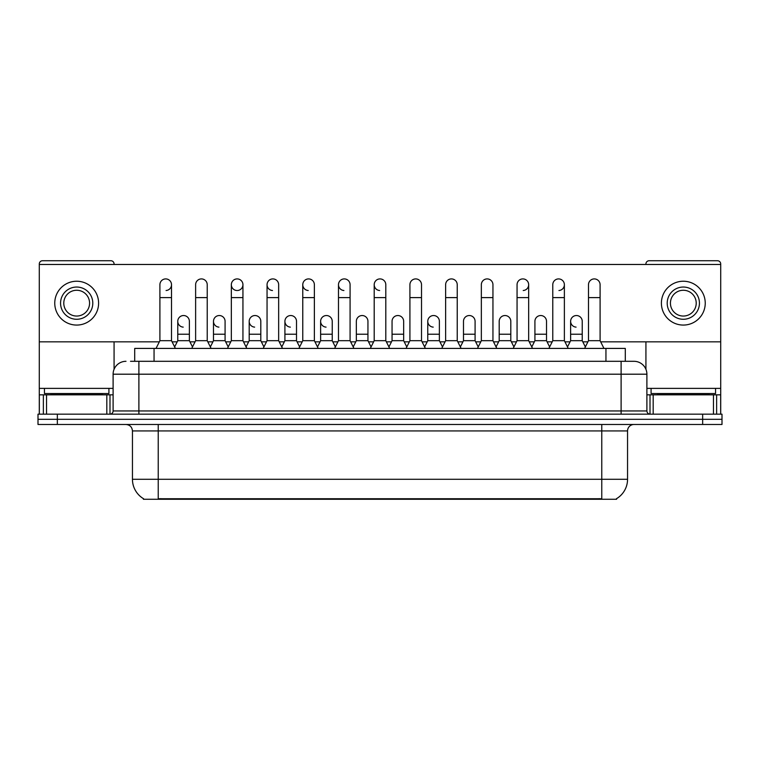 <?xml version="1.0" encoding="UTF-8"?>
<svg xmlns="http://www.w3.org/2000/svg" width="760" height="760" viewBox="0 0 760 760"><rect width="100%" height="100%" fill="white"/><g stroke="black" fill="none" stroke-linecap="round" stroke-linejoin="round"><path stroke-width="1.14" d="M134.71 361.304L134.71 348.412L625.29 348.412L625.29 361.304M616.597 498.626L616.597 499.263L143.402 499.263L143.402 498.626M143.593 498.74A22.562 22.562 0 0 1 132.449 479.284L158.232 479.284L158.232 498.74L601.768 498.74L601.768 479.284L627.551 479.284L627.551 430.93A6.45 6.45 0 0 1 634.001 424.479M132.449 479.284L132.449 430.93C132.059 427.015 129.912 424.868 125.998 424.479M616.408 498.74A22.562 22.562 0 0 0 627.551 479.284M57.342 414.171L722 414.171L722 419.32L38 419.32L38 424.479L57.342 424.479L57.342 419.32L38 419.32L38 414.171L57.342 414.171L57.342 419.32L722 419.32L722 424.479L57.342 424.479M130.805 361.304L633.802 361.304M130.511 361.304L138.89 361.304L138.89 374.195L113.107 374.195L113.107 410.941A3.22 3.22 0 0 1 109.877 414.171M125.998 361.304A12.891 12.891 0 0 0 113.107 374.195M634.001 361.304A12.891 12.891 0 0 1 646.893 374.195L646.893 410.941C647.064 412.889 648.147 413.962 650.123 414.171M156.037 348.412L159.904 340.68L171.513 340.68L175.38 348.412M171.513 340.68L171.513 284.715A5.804 5.804 0 0 0 165.708 278.91A5.804 5.804 0 0 1 166.079 278.93M159.904 340.68L159.904 297.606L171.513 297.606M159.904 297.606L159.904 284.715A5.804 5.804 0 0 1 165.708 278.91M174.638 346.93L177.764 340.68L189.373 340.68L192.498 346.93M189.373 340.68L189.373 321.337A5.804 5.804 0 0 0 183.929 315.542A5.804 5.804 0 0 1 189.373 321.337M177.764 340.68L177.764 334.229L189.373 334.229M177.764 334.229L177.764 321.337A5.804 5.804 0 0 1 183.929 315.542M191.757 348.412L195.624 340.68L207.223 340.68L211.1 348.412M207.223 340.68L207.223 284.715A5.804 5.804 0 0 0 201.428 278.91A5.804 5.804 0 0 1 201.789 278.93M195.624 340.68L195.624 297.606L207.223 297.606M195.624 297.606L195.624 284.715A5.804 5.804 0 0 1 201.428 278.91M227.468 348.412L231.334 340.68L242.943 340.68L246.81 348.412M242.943 340.68L242.943 284.715A5.804 5.804 0 0 0 237.139 278.91A5.804 5.804 0 0 0 231.344 284.534A5.804 5.804 0 0 0 236.778 290.51M231.334 340.68L231.334 297.606L242.943 297.606M231.334 297.606L231.334 284.715A5.804 5.804 0 0 1 237.5 278.93M263.188 348.412L267.055 340.68L278.654 340.68L282.52 348.412M278.654 340.68L278.654 284.715A5.804 5.804 0 0 0 272.859 278.91A5.804 5.804 0 0 0 267.055 284.534A5.804 5.804 0 0 0 272.488 290.51M267.055 340.68L267.055 297.606L278.654 297.606M267.055 297.606L267.055 284.715A5.804 5.804 0 0 1 273.22 278.93M298.898 348.412L302.765 340.68L314.374 340.68L318.24 348.412M314.374 340.68L314.374 284.715A5.804 5.804 0 0 0 308.57 278.91A5.804 5.804 0 0 0 302.774 284.534A5.804 5.804 0 0 0 308.209 290.51M302.765 340.68L302.765 297.606L314.374 297.606M302.765 297.606L302.765 284.715A5.804 5.804 0 0 1 308.93 278.93M210.358 346.93L213.484 340.68L225.083 340.68L228.209 346.93M225.083 340.68L225.083 321.337A5.804 5.804 0 0 0 219.649 315.542A5.804 5.804 0 0 1 225.083 321.337M213.484 340.68L213.484 334.229L225.083 334.229M213.484 334.229L213.484 321.337A5.804 5.804 0 0 1 219.649 315.542M246.069 346.93L249.194 340.68L260.803 340.68L263.929 346.93M260.803 340.68L260.803 321.337A5.804 5.804 0 0 0 255.36 315.542A5.804 5.804 0 0 1 260.803 321.337M249.194 340.68L249.194 334.229L260.803 334.229M249.194 334.229L249.194 321.337A5.804 5.804 0 0 1 255.36 315.542M281.779 346.93L284.915 340.68L296.514 340.68L299.639 346.93M296.514 340.68L296.514 321.337A5.804 5.804 0 0 0 291.08 315.542A5.804 5.804 0 0 1 296.514 321.337M284.915 340.68L284.915 334.229L296.514 334.229M284.915 334.229L284.915 321.337A5.804 5.804 0 0 1 291.08 315.542M108.918 388.379L44.45 388.379L44.45 393.537L108.918 393.537L108.918 388.379L113.107 388.379M102.467 394.829L102.467 394.183A0.646 0.646 0 0 1 103.113 393.537M102.467 394.183L50.892 394.183A0.646 0.646 0 0 0 50.245 393.537M50.892 394.183L50.892 394.829M715.549 388.379L651.082 388.379L651.082 393.537L715.549 393.537L715.549 388.379L720.708 388.379L720.708 414.171L720.708 394.829L716.632 394.829L716.632 414.171M709.108 394.829L709.108 394.183A0.646 0.646 0 0 1 709.755 393.537M709.108 394.183L657.533 394.183A0.646 0.646 0 0 0 656.887 393.537M657.533 394.183L657.533 394.829M106.818 414.171L106.818 394.829L46.541 394.829L46.541 414.171M114.076 264.47L114.076 263.957A3.22 3.22 0 0 0 110.846 260.737L42.512 260.737A3.22 3.22 0 0 0 39.292 263.957L39.292 394.829L46.541 394.829M114.076 341.838L114.076 369.303M106.818 394.829L113.107 394.829M39.292 414.171L39.292 394.829M713.459 414.171L713.459 394.829L653.182 394.829L653.182 414.171M600.675 341.838L720.708 341.838L720.708 263.957A3.22 3.22 0 0 0 717.487 260.737L649.154 260.737A3.22 3.22 0 0 0 645.924 263.957L645.924 264.47M645.924 341.838L645.924 369.303M720.708 341.838L720.708 388.379M646.893 394.829L653.182 394.829M713.459 394.829L716.632 394.829M585.361 346.93L582.236 340.68L570.627 340.68L570.627 321.337A5.804 5.804 0 0 1 576.431 315.533A5.804 5.804 0 0 0 570.636 321.157A5.804 5.804 0 0 0 576.07 327.123M442.5 346.93L439.375 340.68L427.766 340.68L427.766 321.337A5.804 5.804 0 0 1 433.57 315.533A5.804 5.804 0 0 0 427.776 321.157A5.804 5.804 0 0 0 433.209 327.123M335.359 346.93L332.234 340.68L320.625 340.68L320.625 321.337A5.804 5.804 0 0 1 326.43 315.533A5.804 5.804 0 0 0 320.625 321.157A5.804 5.804 0 0 0 326.059 327.123M389.671 348.412L385.805 340.68L374.195 340.68L374.195 284.715A5.804 5.804 0 0 1 380 278.91A5.804 5.804 0 0 0 374.205 284.534A5.804 5.804 0 0 0 379.639 290.51M290.709 315.533A5.804 5.804 0 0 0 284.915 321.157A5.804 5.804 0 0 0 290.349 327.123M254.999 315.533A5.804 5.804 0 0 0 249.194 321.157A5.804 5.804 0 0 0 254.628 327.123M219.279 315.533A5.804 5.804 0 0 0 213.484 321.157A5.804 5.804 0 0 0 218.918 327.123M353.951 348.412L350.084 340.68L338.485 340.68L338.485 284.715A5.804 5.804 0 0 1 344.29 278.91A5.804 5.804 0 0 0 338.485 284.534A5.804 5.804 0 0 0 343.919 290.51M183.568 315.533A5.804 5.804 0 0 0 177.764 321.157A5.804 5.804 0 0 0 183.207 327.123M475.085 321.337L475.085 321.337A5.804 5.804 0 0 0 469.651 315.542A5.804 5.804 0 0 1 475.085 321.337L475.085 340.68L478.22 346.93M523.222 290.51A5.804 5.804 0 0 0 528.665 284.715A5.804 5.804 0 0 0 522.861 278.91A5.804 5.804 0 0 1 523.222 278.93M367.945 321.337L367.945 321.337A5.804 5.804 0 0 0 362.51 315.542A5.804 5.804 0 0 1 367.945 321.337L367.945 340.68L371.07 346.93M39.292 341.838L159.325 341.838M172.093 341.838L177.184 341.838M189.952 341.838L195.044 341.838M207.803 341.838L212.905 341.838M225.663 341.838L230.755 341.838M243.523 341.838L248.615 341.838M261.383 341.838L266.475 341.838M279.233 341.838L284.335 341.838M297.094 341.838L302.185 341.838M314.953 341.838L320.045 341.838M332.813 341.838L337.905 341.838M350.664 341.838L355.756 341.838M368.524 341.838L373.616 341.838M386.384 341.838L391.476 341.838M404.244 341.838L409.336 341.838M422.094 341.838L427.186 341.838M439.954 341.838L445.046 341.838M457.815 341.838L462.906 341.838M475.665 341.838L480.766 341.838M493.525 341.838L498.617 341.838M511.385 341.838L516.477 341.838M529.245 341.838L534.337 341.838M547.096 341.838L552.197 341.838M564.956 341.838L570.047 341.838M582.815 341.838L587.908 341.838M720.708 264.47L39.292 264.47M166.079 290.51A5.804 5.804 0 0 0 171.513 284.715M237.5 290.51A5.804 5.804 0 0 0 242.943 284.715M403.655 321.337L403.655 321.337A5.804 5.804 0 0 0 398.221 315.542A5.804 5.804 0 0 1 403.655 321.337L403.655 340.68L406.79 346.93M558.942 290.51A5.804 5.804 0 0 0 564.376 284.715A5.804 5.804 0 0 0 558.572 278.91A5.804 5.804 0 0 1 558.942 278.93M76.684 287.042A16.121 16.121 0 0 0 60.562 303.154A16.121 16.121 0 0 0 76.684 319.276A16.121 16.121 0 0 0 92.796 303.154A16.121 16.121 0 0 0 76.684 287.042M76.684 290.263A12.891 12.891 0 0 0 63.783 303.154A12.891 12.891 0 0 0 76.684 316.046A12.891 12.891 0 0 0 89.576 303.154A12.891 12.891 0 0 0 76.684 290.263M76.684 325.071A21.916 21.916 0 0 0 98.6 303.154A21.916 21.916 0 0 0 76.684 281.238A21.916 21.916 0 0 0 54.758 303.154A21.916 21.916 0 0 0 76.684 325.071M683.316 287.042A16.121 16.121 0 0 0 667.204 303.154A16.121 16.121 0 0 0 683.316 319.276A16.121 16.121 0 0 0 699.438 303.154A16.121 16.121 0 0 0 683.316 287.042M683.316 290.263A12.891 12.891 0 0 0 670.424 303.154A12.891 12.891 0 0 0 683.316 316.046A12.891 12.891 0 0 0 696.217 303.154A12.891 12.891 0 0 0 683.316 290.263M683.316 325.071A21.916 21.916 0 0 0 705.242 303.154A21.916 21.916 0 0 0 683.316 281.238A21.916 21.916 0 0 0 661.399 303.154A21.916 21.916 0 0 0 683.316 325.071M338.485 340.68L334.618 348.412M350.084 340.68L350.084 284.715A5.804 5.804 0 0 0 344.29 278.91A5.804 5.804 0 0 1 344.651 278.93M374.195 340.68L370.329 348.412M385.805 340.68L385.805 284.715A5.804 5.804 0 0 0 380 278.91A5.804 5.804 0 0 1 380.361 278.93M406.049 348.412L409.916 340.68L421.515 340.68L425.381 348.412M421.515 340.68L421.515 284.715A5.804 5.804 0 0 0 415.71 278.91A5.804 5.804 0 0 1 416.081 278.93M409.916 340.68L409.916 297.606L421.515 297.606M409.916 297.606L409.916 284.715A5.804 5.804 0 0 1 415.71 278.91M320.625 340.68L317.499 346.93M332.234 340.68L332.234 321.337A5.804 5.804 0 0 0 326.791 315.542A5.804 5.804 0 0 1 332.234 321.337M353.21 346.93L356.345 340.68L367.945 340.68M356.345 340.68L356.345 334.229L367.945 334.229M356.345 334.229L356.345 321.337A5.804 5.804 0 0 1 362.51 315.542M388.93 346.93L392.055 340.68L403.655 340.68M392.055 340.68L392.055 334.229L403.655 334.229M392.055 334.229L392.055 321.337A5.804 5.804 0 0 1 398.221 315.542M441.759 348.412L445.626 340.68L457.235 340.68L461.101 348.412M457.235 340.68L457.235 284.715A5.804 5.804 0 0 0 451.43 278.91A5.804 5.804 0 0 1 451.791 278.93M445.626 340.68L445.626 297.606L457.235 297.606M445.626 297.606L445.626 284.715A5.804 5.804 0 0 1 451.43 278.91M477.479 348.412L481.346 340.68L492.945 340.68L496.812 348.412M492.945 340.68L492.945 284.715A5.804 5.804 0 0 0 487.141 278.91A5.804 5.804 0 0 1 487.511 278.93M481.346 340.68L481.346 297.606L492.945 297.606M481.346 297.606L481.346 284.715A5.804 5.804 0 0 1 487.141 278.91M513.19 348.412L517.056 340.68L528.665 340.68L532.532 348.412M528.665 340.68L528.665 284.715M517.056 340.68L517.056 297.606L528.665 297.606M517.056 297.606L517.056 284.715A5.804 5.804 0 0 1 522.861 278.91M548.9 348.412L552.776 340.68L564.376 340.68L568.242 348.412M564.376 340.68L564.376 284.715M552.776 340.68L552.776 297.606L564.376 297.606M552.776 297.606L552.776 284.715A5.804 5.804 0 0 1 558.572 278.91M584.62 348.412L588.487 340.68L600.096 340.68L603.962 348.412M600.096 340.68L600.096 284.715A5.804 5.804 0 0 0 594.292 278.91A5.804 5.804 0 0 1 594.653 278.93M588.487 340.68L588.487 297.606L600.096 297.606M588.487 297.606L588.487 284.715A5.804 5.804 0 0 1 594.292 278.91M427.766 340.68L424.64 346.93M439.375 340.68L439.375 321.337A5.804 5.804 0 0 0 433.941 315.542A5.804 5.804 0 0 1 439.375 321.337M460.36 346.93L463.486 340.68L475.085 340.68M463.486 340.68L463.486 334.229L475.085 334.229M463.486 334.229L463.486 321.337A5.804 5.804 0 0 1 469.651 315.542M496.071 346.93L499.197 340.68L510.806 340.68L513.931 346.93M510.806 340.68L510.806 321.337A5.804 5.804 0 0 0 505.372 315.542A5.804 5.804 0 0 1 510.806 321.337M499.197 340.68L499.197 334.229L510.806 334.229M499.197 334.229L499.197 321.337A5.804 5.804 0 0 1 505.372 315.542M531.791 346.93L534.917 340.68L546.516 340.68L549.642 346.93M546.516 340.68L546.516 321.337A5.804 5.804 0 0 0 541.082 315.542A5.804 5.804 0 0 1 546.516 321.337M534.917 340.68L534.917 334.229L546.516 334.229M534.917 334.229L534.917 321.337A5.804 5.804 0 0 1 541.082 315.542M570.627 340.68L567.501 346.93M582.236 340.68L582.236 321.337A5.804 5.804 0 0 0 576.792 315.542A5.804 5.804 0 0 1 582.236 321.337M599.193 499.263L599.193 498.626M160.806 499.263L160.806 498.626M154.052 361.304L154.052 348.412M605.948 361.304L605.948 348.412M601.768 424.479L601.768 430.93L132.449 430.93M627.551 430.93L601.768 430.93L601.768 479.284L158.232 479.284L158.232 424.479M702.658 424.479L702.658 414.171M138.89 414.171L138.89 410.941L646.893 410.941M113.107 410.941L138.89 410.941L138.89 374.195L621.11 374.195L621.11 414.171M646.893 374.195L621.11 374.195L621.11 361.304M44.45 388.379L39.292 388.379M109.991 394.829L109.991 414.162M39.339 394.829L39.339 414.171M43.367 414.171L43.367 394.829M651.082 388.379L646.893 388.379M720.66 414.171L720.66 394.829M650.009 414.162L650.009 394.829M338.485 297.606L350.084 297.606M374.195 297.606L385.805 297.606M320.625 334.229L332.234 334.229M427.766 334.229L439.375 334.229M570.627 334.229L582.236 334.229"/></g></svg>
